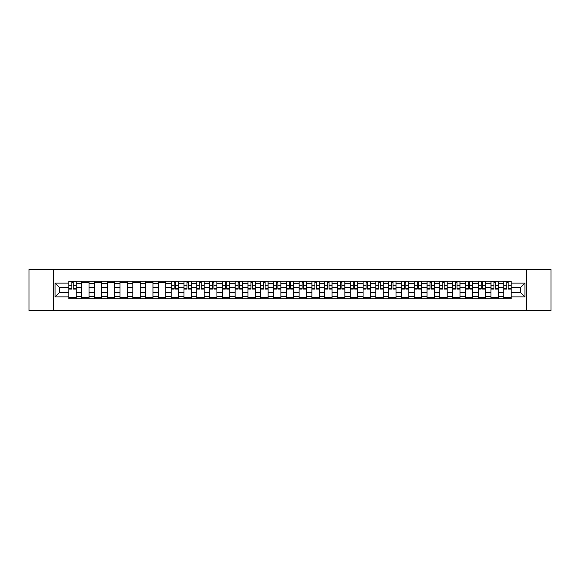 <?xml version="1.0" encoding="UTF-8"?>
<svg xmlns="http://www.w3.org/2000/svg" width="580" height="580" viewBox="0 0 580 580"><rect width="100%" height="100%" fill="white"/><g stroke="black" fill="none" stroke-linecap="round" stroke-linejoin="round"><path stroke-width="0.87" d="M526.567 310.503L551 310.503L551 269.497L29 269.497L29 310.503L526.567 310.503L526.567 269.497M81.642 298.816L81.642 283.685L76.234 283.685L76.234 298.816M76.234 283.685L76.234 281.184M81.642 283.685L81.642 281.184M89.023 281.184L89.023 298.816M94.431 298.816L94.431 281.184M101.812 281.184L101.812 298.816M107.228 298.816L107.228 281.184M114.608 281.184L114.608 298.816M120.016 298.816L120.016 281.184M127.397 281.184L127.397 298.816M132.813 298.816L132.813 281.184M140.186 281.184L140.186 298.816M145.602 298.816L145.602 281.184M152.982 281.184L152.982 298.816M158.391 298.816L158.391 281.184M165.771 281.184L165.771 298.816M171.187 298.816L171.187 281.184M178.567 281.184L178.567 298.816M183.976 298.816L183.976 281.184M191.356 281.184L191.356 298.816M196.765 298.816L196.765 281.184M204.145 281.184L204.145 298.816M209.561 298.816L209.561 281.184M216.942 281.184L216.942 298.816M222.35 298.816L222.35 281.184M229.731 281.184L229.731 298.816M235.146 298.816L235.146 281.184M242.52 281.184L242.52 298.816M247.936 298.816L247.936 281.184M255.316 281.184L255.316 298.816M260.724 298.816L260.724 281.184M268.105 281.184L268.105 298.816M273.521 298.816L273.521 281.184M280.901 281.184L280.901 298.816M286.31 298.816L286.31 281.184M293.69 281.184L293.69 298.816M299.099 298.816L299.099 281.184M306.479 281.184L306.479 298.816M311.895 298.816L311.895 281.184M319.275 281.184L319.275 298.816M324.684 298.816L324.684 281.184M332.064 281.184L332.064 298.816M337.48 298.816L337.48 281.184M344.853 281.184L344.853 298.816M350.269 298.816L350.269 281.184M357.65 281.184L357.65 298.816M363.058 298.816L363.058 281.184M370.439 281.184L370.439 298.816M375.854 298.816L375.854 281.184M383.235 281.184L383.235 298.816M388.643 298.816L388.643 281.184M396.024 281.184L396.024 298.816M401.433 298.816L401.433 281.184M408.813 281.184L408.813 298.816M414.229 298.816L414.229 281.184M421.609 281.184L421.609 298.816M427.018 298.816L427.018 281.184M434.398 281.184L434.398 298.816M439.814 298.816L439.814 281.184M447.187 281.184L447.187 298.816M452.603 298.816L452.603 281.184M459.983 281.184L459.983 298.816M465.392 298.816L465.392 281.184M472.772 281.184L472.772 298.816M478.188 298.816L478.188 281.184M485.569 281.184L485.569 298.816M490.977 298.816L490.977 281.184M498.358 281.184L498.358 298.816M503.766 298.816L503.766 281.184M503.766 292.545L498.358 292.545M490.977 292.545L485.569 292.545M478.188 292.545L472.772 292.545M465.392 292.545L459.983 292.545M452.603 292.545L447.187 292.545M439.814 292.545L434.398 292.545M427.018 292.545L421.609 292.545M414.229 292.545L408.813 292.545M401.433 292.545L396.024 292.545M388.643 292.545L383.235 292.545M375.854 292.545L370.439 292.545M363.058 292.545L357.65 292.545M350.269 292.545L344.853 292.545M337.48 292.545L332.064 292.545M324.684 292.545L319.275 292.545M311.895 292.545L306.479 292.545M299.099 292.545L293.69 292.545M286.31 292.545L280.901 292.545M273.521 292.545L268.105 292.545M260.724 292.545L255.316 292.545M247.936 292.545L242.52 292.545M235.146 292.545L229.731 292.545M222.35 292.545L216.942 292.545M209.561 292.545L204.145 292.545M196.765 292.545L191.356 292.545M183.976 292.545L178.567 292.545M171.187 292.545L165.771 292.545M158.391 292.545L152.982 292.545M145.602 292.545L140.186 292.545M132.813 292.545L127.397 292.545M120.016 292.545L114.608 292.545M107.228 292.545L101.812 292.545M94.431 292.545L89.023 292.545M81.642 292.545L76.234 292.545M503.766 287.455L498.358 287.455M490.977 287.455L485.569 287.455M478.188 287.455L472.772 287.455M465.392 287.455L459.983 287.455M452.603 287.455L447.187 287.455M439.814 287.455L434.398 287.455M427.018 287.455L421.609 287.455M414.229 287.455L408.813 287.455M401.433 287.455L396.024 287.455M388.643 287.455L383.235 287.455M375.854 287.455L370.439 287.455M363.058 287.455L357.65 287.455M350.269 287.455L344.853 287.455M337.48 287.455L332.064 287.455M324.684 287.455L319.275 287.455M311.895 287.455L306.479 287.455M299.099 287.455L293.69 287.455M286.31 287.455L280.901 287.455M273.521 287.455L268.105 287.455M260.724 287.455L255.316 287.455M247.936 287.455L242.52 287.455M235.146 287.455L229.731 287.455M222.35 287.455L216.942 287.455M209.561 287.455L204.145 287.455M196.765 287.455L191.356 287.455M183.976 287.455L178.567 287.455M171.187 287.455L165.771 287.455M158.391 287.455L152.982 287.455M145.602 287.455L140.186 287.455M132.813 287.455L127.397 287.455M120.016 287.455L114.608 287.455M107.228 287.455L101.812 287.455M94.431 287.455L89.023 287.455M81.642 287.455L76.234 287.455M59.421 292.545L68.853 292.545L68.853 287.455L59.421 287.455L59.421 292.545L55.078 296.887L55.078 283.113L68.853 283.113L68.853 287.455M511.147 287.455L511.147 292.545L520.579 292.545L520.579 287.455L511.147 287.455L511.147 281.184L68.853 281.184L68.853 283.113M511.147 283.113L524.922 283.113L524.922 296.887L511.147 296.887L511.147 292.545M68.853 292.545L68.853 298.816L511.147 298.816L511.147 296.887M68.853 296.887L55.078 296.887M53.432 310.503L53.432 269.497M76.234 297.583L68.853 297.583M71.847 282.416L73.239 282.416M89.023 297.583L81.642 297.583M81.642 282.416L89.023 282.416M101.812 297.583L94.431 297.583M94.431 282.416L101.812 282.416M114.608 297.583L107.228 297.583M107.228 282.416L114.608 282.416M127.397 297.583L120.016 297.583M120.016 282.416L127.397 282.416M140.186 297.583L132.813 297.583M132.813 282.416L140.186 282.416M152.982 297.583L145.602 297.583M145.602 282.416L152.982 282.416M165.771 297.583L158.391 297.583M158.391 282.416L165.771 282.416M178.567 297.583L171.187 297.583M174.181 282.416L175.573 282.416M191.356 297.583L183.976 297.583M186.97 282.416L188.362 282.416M204.145 297.583L196.765 297.583M199.759 282.416L201.158 282.416M216.942 297.583L209.561 297.583M212.555 282.416L213.948 282.416M229.731 297.583L222.35 297.583M225.344 282.416L226.737 282.416M242.52 297.583L235.146 297.583M238.133 282.416L239.533 282.416M255.316 297.583L247.936 297.583M250.93 282.416L252.322 282.416M268.105 297.583L260.724 297.583M263.719 282.416L265.111 282.416M280.901 297.583L273.521 297.583M276.508 282.416L277.907 282.416M293.69 297.583L286.31 297.583M289.304 282.416L290.696 282.416M306.479 297.583L299.099 297.583M302.093 282.416L303.492 282.416M319.275 297.583L311.895 297.583M314.889 282.416L316.281 282.416M332.064 297.583L324.684 297.583M327.678 282.416L329.07 282.416M344.853 297.583L337.48 297.583M340.467 282.416L341.867 282.416M357.65 297.583L350.269 297.583M353.263 282.416L354.656 282.416M370.439 297.583L363.058 297.583M366.052 282.416L367.445 282.416M383.235 297.583L375.854 297.583M378.841 282.416L380.241 282.416M396.024 297.583L388.643 297.583M391.638 282.416L393.03 282.416M408.813 297.583L401.433 297.583M404.427 282.416L405.819 282.416M421.609 297.583L414.229 297.583M417.223 282.416L418.615 282.416M434.398 297.583L427.018 297.583M430.012 282.416L431.404 282.416M447.187 297.583L439.814 297.583M442.801 282.416L444.2 282.416M459.983 297.583L452.603 297.583M455.597 282.416L456.989 282.416M472.772 297.583L465.392 297.583M468.386 282.416L469.778 282.416M485.569 297.583L478.188 297.583M481.175 282.416L482.575 282.416M498.358 297.583L490.977 297.583M493.971 282.416L495.363 282.416M511.147 297.583L503.766 297.583M506.76 282.416L508.152 282.416M55.078 283.113L59.421 287.455M520.579 292.545L524.922 296.887M520.579 287.455L524.922 283.113M73.239 289.058L73.239 281.264L76.19 281.264L76.19 289.058L73.239 289.058M71.847 282.337L73.239 282.337M74.428 281.264L68.889 281.264L68.889 289.058L71.847 289.058L71.847 281.264L70.658 281.264M175.573 289.058L175.573 281.264L178.524 281.264L178.524 289.058L175.573 289.058M174.181 282.337L175.573 282.337M176.762 281.264L171.223 281.264L171.223 289.058L174.181 289.058L174.181 281.264L172.992 281.264M188.362 289.058L188.362 281.264L191.313 281.264L191.313 289.058L188.362 289.058M186.97 282.337L188.362 282.337M189.551 281.264L184.019 281.264L184.019 289.058L186.97 289.058L186.97 281.264L185.781 281.264M201.158 289.058L201.158 281.264L204.109 281.264L204.109 289.058L201.158 289.058M199.759 282.337L201.158 282.337M202.347 281.264L196.808 281.264L196.808 289.058L199.759 289.058L199.759 281.264L198.57 281.264M213.948 289.058L213.948 281.264L216.898 281.264L216.898 289.058L213.948 289.058M212.555 282.337L213.948 282.337M215.137 281.264L209.597 281.264L209.597 289.058L212.555 289.058L212.555 281.264L211.367 281.264M226.737 289.058L226.737 281.264L229.687 281.264L229.687 289.058L226.737 289.058M225.344 282.337L226.737 282.337M227.925 281.264L222.394 281.264L222.394 289.058L225.344 289.058L225.344 281.264L224.155 281.264M239.533 289.058L239.533 281.264L242.483 281.264L242.483 289.058L239.533 289.058M238.133 282.337L239.533 282.337M240.722 281.264L235.183 281.264L235.183 289.058L238.133 289.058L238.133 281.264L236.944 281.264M252.322 289.058L252.322 281.264L255.273 281.264L255.273 289.058L252.322 289.058M250.93 282.337L252.322 282.337M253.511 281.264L247.979 281.264L247.979 289.058L250.93 289.058L250.93 281.264L249.741 281.264M265.111 289.058L265.111 281.264L268.069 281.264L268.069 289.058L265.111 289.058M263.719 282.337L265.111 282.337M266.3 281.264L260.768 281.264L260.768 289.058L263.719 289.058L263.719 281.264L262.53 281.264M277.907 289.058L277.907 281.264L280.858 281.264L280.858 289.058L277.907 289.058M276.508 282.337L277.907 282.337M279.096 281.264L273.557 281.264L273.557 289.058L276.508 289.058L276.508 281.264L275.319 281.264M290.696 289.058L290.696 281.264L293.647 281.264L293.647 289.058L290.696 289.058M289.304 282.337L290.696 282.337M291.885 281.264L286.353 281.264L286.353 289.058L289.304 289.058L289.304 281.264L288.115 281.264M303.492 289.058L303.492 281.264L306.443 281.264L306.443 289.058L303.492 289.058M302.093 282.337L303.492 282.337M304.681 281.264L299.142 281.264L299.142 289.058L302.093 289.058L302.093 281.264L300.904 281.264M316.281 289.058L316.281 281.264L319.232 281.264L319.232 289.058L316.281 289.058M314.889 282.337L316.281 282.337M317.47 281.264L311.931 281.264L311.931 289.058L314.889 289.058L314.889 281.264L313.7 281.264M329.07 289.058L329.07 281.264L332.021 281.264L332.021 289.058L329.07 289.058M327.678 282.337L329.07 282.337M330.259 281.264L324.727 281.264L324.727 289.058L327.678 289.058L327.678 281.264L326.489 281.264M341.867 289.058L341.867 281.264L344.817 281.264L344.817 289.058L341.867 289.058M340.467 282.337L341.867 282.337M343.055 281.264L337.517 281.264L337.517 289.058L340.467 289.058L340.467 281.264L339.278 281.264M354.656 289.058L354.656 281.264L357.606 281.264L357.606 289.058L354.656 289.058M353.263 282.337L354.656 282.337M355.844 281.264L350.313 281.264L350.313 289.058L353.263 289.058L353.263 281.264L352.075 281.264M367.445 289.058L367.445 281.264L370.402 281.264L370.402 289.058L367.445 289.058M366.052 282.337L367.445 282.337M368.633 281.264L363.102 281.264L363.102 289.058L366.052 289.058L366.052 281.264L364.863 281.264M380.241 289.058L380.241 281.264L383.191 281.264L383.191 289.058L380.241 289.058M378.841 282.337L380.241 282.337M381.43 281.264L375.891 281.264L375.891 289.058L378.841 289.058L378.841 281.264L377.652 281.264M393.03 289.058L393.03 281.264L395.98 281.264L395.98 289.058L393.03 289.058M391.638 282.337L393.03 282.337M394.219 281.264L388.687 281.264L388.687 289.058L391.638 289.058L391.638 281.264L390.449 281.264M405.819 289.058L405.819 281.264L408.777 281.264L408.777 289.058L405.819 289.058M404.427 282.337L405.819 282.337M407.008 281.264L401.476 281.264L401.476 289.058L404.427 289.058L404.427 281.264L403.238 281.264M418.615 289.058L418.615 281.264L421.566 281.264L421.566 289.058L418.615 289.058M417.223 282.337L418.615 282.337M419.804 281.264L414.265 281.264L414.265 289.058L417.223 289.058L417.223 281.264L416.034 281.264M431.404 289.058L431.404 281.264L434.355 281.264L434.355 289.058L431.404 289.058M430.012 282.337L431.404 282.337M432.593 281.264L427.061 281.264L427.061 289.058L430.012 289.058L430.012 281.264L428.823 281.264M444.2 289.058L444.2 281.264L447.151 281.264L447.151 289.058L444.2 289.058M442.801 282.337L444.2 282.337M445.389 281.264L439.85 281.264L439.85 289.058L442.801 289.058L442.801 281.264L441.612 281.264M456.989 289.058L456.989 281.264L459.94 281.264L459.94 289.058L456.989 289.058M455.597 282.337L456.989 282.337M458.178 281.264L452.647 281.264L452.647 289.058L455.597 289.058L455.597 281.264L454.408 281.264M469.778 289.058L469.778 281.264L472.736 281.264L472.736 289.058L469.778 289.058M468.386 282.337L469.778 282.337M470.967 281.264L465.435 281.264L465.435 289.058L468.386 289.058L468.386 281.264L467.197 281.264M482.575 289.058L482.575 281.264L485.525 281.264L485.525 289.058L482.575 289.058M481.175 282.337L482.575 282.337M483.763 281.264L478.224 281.264L478.224 289.058L481.175 289.058L481.175 281.264L479.986 281.264M495.363 289.058L495.363 281.264L498.314 281.264L498.314 289.058L495.363 289.058M493.971 282.337L495.363 282.337M496.552 281.264L491.021 281.264L491.021 289.058L493.971 289.058L493.971 281.264L492.783 281.264M508.152 289.058L508.152 281.264L511.111 281.264L511.111 289.058L508.152 289.058M506.76 282.337L508.152 282.337M509.341 281.264L503.81 281.264L503.81 289.058L506.76 289.058L506.76 281.264L505.572 281.264M490.977 283.685L485.569 283.685M478.188 283.685L472.772 283.685M465.392 283.685L459.983 283.685M452.603 283.685L447.187 283.685M439.814 283.685L434.398 283.685M427.018 283.685L421.609 283.685M414.229 283.685L408.813 283.685M401.433 283.685L396.024 283.685M388.643 283.685L383.235 283.685M375.854 283.685L370.439 283.685M363.058 283.685L357.65 283.685M350.269 283.685L344.853 283.685M337.48 283.685L332.064 283.685M324.684 283.685L319.275 283.685M311.895 283.685L306.479 283.685M299.099 283.685L293.69 283.685M286.31 283.685L280.901 283.685M273.521 283.685L268.105 283.685M260.724 283.685L255.316 283.685M247.936 283.685L242.52 283.685M235.146 283.685L229.731 283.685M222.35 283.685L216.942 283.685M209.561 283.685L204.145 283.685M196.765 283.685L191.356 283.685M183.976 283.685L178.567 283.685M171.187 283.685L165.771 283.685M158.391 283.685L152.982 283.685M145.602 283.685L140.186 283.685M132.813 283.685L127.397 283.685M120.016 283.685L114.608 283.685M107.228 283.685L101.812 283.685M94.431 283.685L89.023 283.685M503.766 283.685L498.358 283.685M490.977 296.315L485.569 296.315M478.188 296.315L472.772 296.315M465.392 296.315L459.983 296.315M452.603 296.315L447.187 296.315M439.814 296.315L434.398 296.315M427.018 296.315L421.609 296.315M414.229 296.315L408.813 296.315M401.433 296.315L396.024 296.315M388.643 296.315L383.235 296.315M375.854 296.315L370.439 296.315M363.058 296.315L357.65 296.315M350.269 296.315L344.853 296.315M337.48 296.315L332.064 296.315M324.684 296.315L319.275 296.315M311.895 296.315L306.479 296.315M299.099 296.315L293.69 296.315M286.31 296.315L280.901 296.315M273.521 296.315L268.105 296.315M260.724 296.315L255.316 296.315M247.936 296.315L242.52 296.315M235.146 296.315L229.731 296.315M222.35 296.315L216.942 296.315M209.561 296.315L204.145 296.315M196.765 296.315L191.356 296.315M183.976 296.315L178.567 296.315M171.187 296.315L165.771 296.315M158.391 296.315L152.982 296.315M145.602 296.315L140.186 296.315M132.813 296.315L127.397 296.315M120.016 296.315L114.608 296.315M107.228 296.315L101.812 296.315M94.431 296.315L89.023 296.315M81.642 296.315L76.234 296.315M503.766 296.315L498.358 296.315M73.239 288.775L76.19 288.775M73.239 285.251L76.19 285.251M68.889 288.775L71.847 288.775M68.889 285.251L71.847 285.251M175.573 288.775L178.524 288.775M175.573 285.251L178.524 285.251M171.223 288.775L174.181 288.775M171.223 285.251L174.181 285.251M188.362 288.775L191.313 288.775M188.362 285.251L191.313 285.251M184.019 288.775L186.97 288.775M184.019 285.251L186.97 285.251M201.158 288.775L204.109 288.775M201.158 285.251L204.109 285.251M196.808 288.775L199.759 288.775M196.808 285.251L199.759 285.251M213.948 288.775L216.898 288.775M213.948 285.251L216.898 285.251M209.597 288.775L212.555 288.775M209.597 285.251L212.555 285.251M226.737 288.775L229.687 288.775M226.737 285.251L229.687 285.251M222.394 288.775L225.344 288.775M222.394 285.251L225.344 285.251M239.533 288.775L242.483 288.775M239.533 285.251L242.483 285.251M235.183 288.775L238.133 288.775M235.183 285.251L238.133 285.251M252.322 288.775L255.273 288.775M252.322 285.251L255.273 285.251M247.979 288.775L250.93 288.775M247.979 285.251L250.93 285.251M265.111 288.775L268.069 288.775M265.111 285.251L268.069 285.251M260.768 288.775L263.719 288.775M260.768 285.251L263.719 285.251M277.907 288.775L280.858 288.775M277.907 285.251L280.858 285.251M273.557 288.775L276.508 288.775M273.557 285.251L276.508 285.251M290.696 288.775L293.647 288.775M290.696 285.251L293.647 285.251M286.353 288.775L289.304 288.775M286.353 285.251L289.304 285.251M303.492 288.775L306.443 288.775M303.492 285.251L306.443 285.251M299.142 288.775L302.093 288.775M299.142 285.251L302.093 285.251M316.281 288.775L319.232 288.775M316.281 285.251L319.232 285.251M311.931 288.775L314.889 288.775M311.931 285.251L314.889 285.251M329.07 288.775L332.021 288.775M329.07 285.251L332.021 285.251M324.727 288.775L327.678 288.775M324.727 285.251L327.678 285.251M341.867 288.775L344.817 288.775M341.867 285.251L344.817 285.251M337.517 288.775L340.467 288.775M337.517 285.251L340.467 285.251M354.656 288.775L357.606 288.775M354.656 285.251L357.606 285.251M350.313 288.775L353.263 288.775M350.313 285.251L353.263 285.251M367.445 288.775L370.402 288.775M367.445 285.251L370.402 285.251M363.102 288.775L366.052 288.775M363.102 285.251L366.052 285.251M380.241 288.775L383.191 288.775M380.241 285.251L383.191 285.251M375.891 288.775L378.841 288.775M375.891 285.251L378.841 285.251M393.03 288.775L395.98 288.775M393.03 285.251L395.98 285.251M388.687 288.775L391.638 288.775M388.687 285.251L391.638 285.251M405.819 288.775L408.777 288.775M405.819 285.251L408.777 285.251M401.476 288.775L404.427 288.775M401.476 285.251L404.427 285.251M418.615 288.775L421.566 288.775M418.615 285.251L421.566 285.251M414.265 288.775L417.223 288.775M414.265 285.251L417.223 285.251M431.404 288.775L434.355 288.775M431.404 285.251L434.355 285.251M427.061 288.775L430.012 288.775M427.061 285.251L430.012 285.251M444.2 288.775L447.151 288.775M444.2 285.251L447.151 285.251M439.85 288.775L442.801 288.775M439.85 285.251L442.801 285.251M456.989 288.775L459.94 288.775M456.989 285.251L459.94 285.251M452.647 288.775L455.597 288.775M452.647 285.251L455.597 285.251M469.778 288.775L472.736 288.775M469.778 285.251L472.736 285.251M465.435 288.775L468.386 288.775M465.435 285.251L468.386 285.251M482.575 288.775L485.525 288.775M482.575 285.251L485.525 285.251M478.224 288.775L481.175 288.775M478.224 285.251L481.175 285.251M495.363 288.775L498.314 288.775M495.363 285.251L498.314 285.251M491.021 288.775L493.971 288.775M491.021 285.251L493.971 285.251M508.152 288.775L511.111 288.775M508.152 285.251L511.111 285.251M503.81 288.775L506.76 288.775M503.81 285.251L506.76 285.251"/></g></svg>
